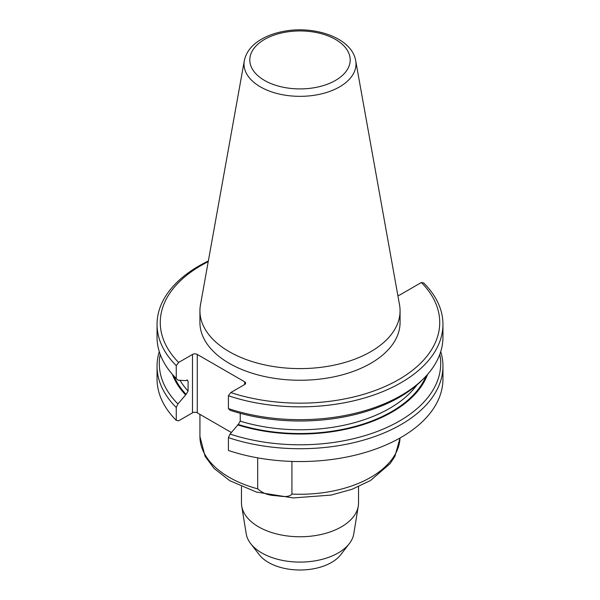 <?xml version="1.0" encoding="UTF-8"?>
<svg xmlns="http://www.w3.org/2000/svg" width="600" height="600" viewBox="0 0 600 600"><rect width="100%" height="100%" fill="white"/><g stroke="black" fill="none" stroke-linecap="round" stroke-linejoin="round"><path stroke-width="0.9" d="M355.688 60.682L399.533 304.868A100.065 57.773 180 0 1 400.065 310.83A100.065 57.773 180 0 1 370.755 351.683A100.065 57.773 180 0 1 229.245 351.683A100.065 57.773 180 0 1 199.935 310.83A100.065 57.773 180 0 1 200.468 304.868L244.312 60.682C246.157 52.043 251.708 44.985 260.955 39.517C267.585 35.61 275.28 32.865 284.048 31.282C315.36 25.282 352.087 38.265 355.688 60.682A55.98 32.325 180 0 1 339.585 86.873A55.98 32.325 180 0 1 275.933 93.203A55.98 32.325 180 0 1 244.312 60.682M199.935 310.83L199.935 322.485A100.065 57.773 0 0 0 229.245 363.33A100.065 57.773 0 0 0 338.295 375.855A100.065 57.773 0 0 0 400.065 322.485L400.065 310.83M397.853 295.507A3.375 1.95 0 0 0 399.84 294.945L421.38 282.51A139.733 80.677 180 0 1 398.805 379.53A139.733 80.677 180 0 1 230.767 392.558L244.635 384.555A3.375 1.95 0 0 0 245.625 383.175A3.375 1.95 0 0 0 244.635 381.795L197.265 354.442A3.375 1.95 0 0 0 192.487 354.442L178.62 362.452L176.265 365.647L176.265 378.48L177.915 380.153L185.453 380.632L187.38 380.048L188.085 381.322L188.085 391.028L186.09 394.388L177.915 403.942L176.265 407.52L176.265 420.353L178.62 420.832L192.487 412.822A3.375 1.95 180 0 1 197.265 412.822L231.337 432.495M176.265 407.52A142.95 82.53 180 0 1 157.05 366.195L157.05 379.02A142.95 82.53 0 0 0 176.265 420.353M178.62 362.452A139.733 80.677 180 0 1 208.23 261.645M228.413 437.632L228.413 450.457A142.95 82.53 0 0 0 371.423 450.518A142.95 82.53 0 0 0 442.95 379.02L442.95 366.195A142.95 82.53 180 0 1 371.423 437.685A142.95 82.53 180 0 1 228.413 437.632L230.062 434.055L238.237 424.493L240.233 421.14L240.233 413.31M228.413 408.585A142.95 82.53 0 0 0 424.2 378.015L422.243 379.995A140.7 81.233 180 0 1 230.062 410.257L228.413 408.585L228.413 395.76L230.767 392.558M421.38 282.51L423.735 282.99A142.95 82.53 180 0 1 442.95 324.322A142.95 82.53 180 0 1 371.423 395.812A142.95 82.53 180 0 1 228.413 395.76M424.2 378.015A142.95 82.53 0 0 0 442.95 337.147L442.95 324.322M427.597 374.362A130.433 75.308 180 0 1 237.608 424.86M439.8 354.39A140.7 81.233 180 0 1 377.332 431.43A140.7 81.233 180 0 1 230.062 434.055M440.722 351.668A142.95 82.53 180 0 1 442.95 366.195M176.265 365.647A142.95 82.53 180 0 1 157.05 324.322A142.95 82.53 180 0 1 208.35 260.985M157.05 324.322L157.05 337.147A142.95 82.53 0 0 0 175.8 378.015A142.95 82.53 0 0 0 176.265 378.48M177.915 380.153A140.7 81.233 180 0 1 177.757 379.995L175.8 378.015M185.453 394.755A130.433 75.308 180 0 1 172.403 374.362M177.915 403.942A140.7 81.233 180 0 1 160.2 354.39M157.05 366.195A142.95 82.53 180 0 1 159.278 351.668M241.47 486.675L241.47 502.972A58.53 33.795 0 0 0 241.725 506.115L246.21 533.798A54.03 31.193 0 0 0 250.68 543.63L259.312 554.775A44.572 25.733 0 0 0 300 570A44.572 25.733 0 0 0 340.688 554.775L349.32 543.63A54.03 31.193 0 0 0 353.79 533.798L358.275 506.115A58.53 33.795 0 0 0 358.53 502.972L358.53 486.675M250.68 543.63A54.03 31.193 0 0 0 300 562.088A54.03 31.193 0 0 0 349.32 543.63M241.725 506.115A58.53 33.795 0 0 0 300 536.76A58.53 33.795 0 0 0 358.275 506.115M257.685 457.853L257.685 488.842C262.29 492.99 268.005 495.248 274.815 495.615C280.485 496.058 288.57 498.075 291.93 494.07L291.93 461.423M335.49 80.422A50.19 28.98 180 0 1 251.52 67.433A50.19 28.98 180 0 1 312.99 31.935A50.19 28.98 180 0 1 335.49 80.422M244.635 384.555L244.635 381.795M197.265 354.442L197.265 412.822M192.487 412.822L192.487 354.442M240.233 421.14A126.877 73.252 0 0 0 416.933 384.952M238.237 424.493A129.578 74.812 0 0 0 426.045 376.087M188.085 381.322A126.877 73.252 180 0 1 186.885 379.995M179.985 380.288A126.877 73.252 0 0 0 188.085 391.028M173.955 376.087A129.578 74.812 0 0 0 186.09 394.388M291.93 494.07A100.065 57.773 0 0 0 400.035 437.978L394.905 456.33L390.188 463.537L370.455 480.54L352.125 489.248L331.043 495.097L293.212 497.925L256.365 492.045L229.868 480.735L214.072 468.428L205.08 456.293L199.935 436.485A100.065 57.773 0 0 0 257.685 488.842M199.935 436.485L199.935 414.368"/></g></svg>
